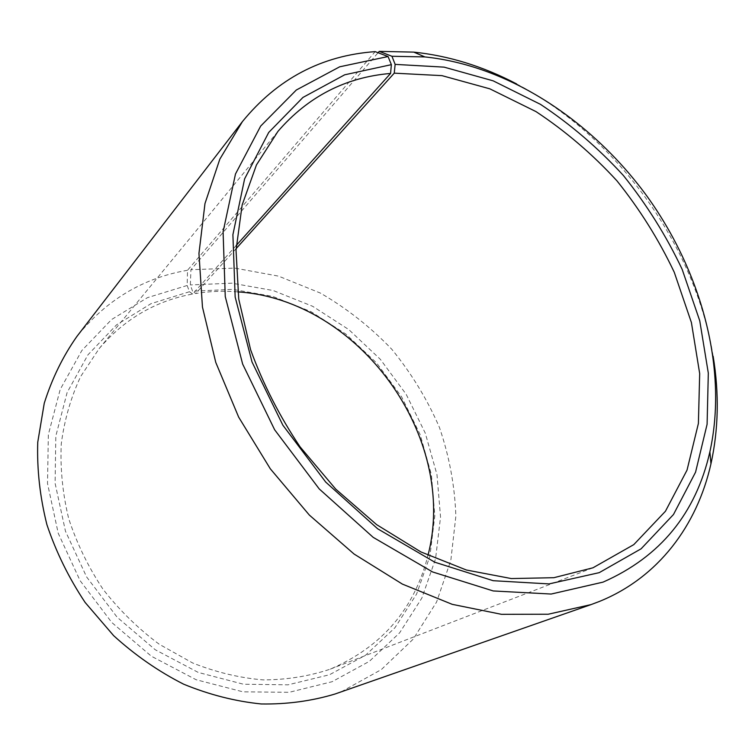 <?xml version="1.0" encoding="UTF-8"?>
<svg xmlns="http://www.w3.org/2000/svg" width="755" height="755" viewBox="0 0 755 755"><rect width="100%" height="100%" fill="white"/><g stroke="black" fill="none" stroke-linecap="round" stroke-linejoin="round"><path stroke-width="0.57" stroke-dasharray="3.77 2.83" d="M236.249 245.45L192.657 294.025C155.596 300.83 124.405 319.054 99.084 348.697L80.681 376.49C70.942 397.243 64.477 419.657 61.278 443.732C60.126 468.411 62.589 493.345 68.677 518.543C76.831 543.43 88.278 567.005 103.029 589.24C119.45 610.276 138.174 628.604 159.211 644.232L192.657 662.975C216.053 672.28 239.618 677.924 263.335 679.906C286.73 679.793 308.955 676.244 330.001 669.241L330.341 669.109C381.954 646.856 414.495 608.936 427.962 555.369M237.787 291.874C223.612 290.713 209.579 291.26 195.687 293.506L192.544 291.194L190.364 284.946L190.911 269.724L378.076 52.746M236.088 248.669L195.687 293.506M192.657 294.025L189.458 291.732L187.174 285.484L187.523 270.271L375.169 51.633M187.523 270.271C143.214 277.868 106.342 299.933 76.878 336.475M334.946 694.034L341.911 691.438L381.322 669.591L413.23 639.126L436.579 602.037L450.829 560.37L455.869 516.156C454.821 486.022 449.348 456.454 439.438 427.434C427.207 399.225 411.324 373.178 391.807 349.282C370.497 327.019 346.658 308.267 320.29 293.025L278.576 276.141L234.862 268.119L190.911 269.724M187.174 285.484L147.423 297.668L111.617 319.507L81.87 350.48L60.202 389.448L48.348 434.606L47.518 483.521L58.22 533.247L80.077 580.623L111.816 622.516L151.368 656.218L196.064 679.708L242.968 691.825L289.174 692.307L332.077 681.718L369.327 661.371L399.603 632.869L421.866 598.045L435.559 558.813L440.543 517.09L436.985 474.659L425.31 433.21L406.162 394.28L380.331 359.305L348.782 329.567L312.617 306.285L273.14 290.505L231.832 283.163L190.364 284.946M189.458 291.732L151.066 303.633L116.544 324.858L87.92 354.869L67.12 392.553L55.804 436.154L55.106 483.313L65.477 531.237L86.57 576.867L117.148 617.231L155.228 649.734L198.282 672.45L243.487 684.228L288.07 684.823L329.52 674.734L365.571 655.208L394.922 627.764L416.552 594.157L429.906 556.246L434.814 515.863L431.426 474.763L420.157 434.587L401.613 396.847L376.575 362.938L345.969 334.135L310.909 311.607L272.659 296.385L232.653 289.363L192.544 291.194M713.154 356.284C695.119 244.837 616.665 136.126 516.571 83.909M330.341 669.109L592.968 567.798M99.084 348.697L277.972 131.351"/><path stroke-width="1.13" d="M427.962 555.369C458.766 437.532 359.323 299.754 237.787 291.874M242.421 121.593L219.828 159.154L204.982 203.539L198.952 253.425L202.463 307.087L215.779 362.438L238.665 417.137L270.299 468.789L309.352 515.08L354.057 554.019L402.396 584.106L452.226 604.34L501.471 614.325L548.262 614.221L591.033 604.604L334.946 694.034C311.607 701.055 287.06 704.368 261.296 703.971C235.211 701.319 209.324 694.723 183.644 684.19C158.531 671.45 135.192 655.274 113.627 635.644L85.117 602.433C68.818 577.943 56.078 552.009 46.895 524.621C39.94 496.903 36.891 469.431 37.75 442.204L44.252 403.245C51.982 378.67 62.863 356.417 76.878 336.475L242.421 121.593C277.406 78.794 321.649 55.474 375.169 51.633L388.051 56.54L391.373 64.656L390.571 73.443C345.573 77.265 308.04 96.574 277.972 131.351L256.455 164.93L242.147 204.973L236.022 250.245L238.75 299.131L250.584 349.669C262.872 383.531 279.378 415.939 300.103 446.894L335.777 489.174L376.669 524.668L420.884 551.914L466.411 570.016L511.333 578.566L553.877 577.698L592.968 567.798L633.794 544.619L665.419 511.286L687.031 470.11L698.394 423.461L699.687 373.583L691.41 322.564L674.272 272.3C658.822 239.694 639.712 209.201 616.948 180.832C592.411 154.114 565.429 131.04 535.984 111.598L489.825 88.826L441.968 75.642L394.242 73.159L236.088 248.669M391.373 64.656L344.686 74.802L302.934 97.442L268.714 132.446L244.62 178.841L232.899 234.692L235.164 297.036L252.028 362.013L282.861 425.197L325.745 482.115L377.651 528.783L434.805 562.211L493.194 580.708L549.055 583.917L599.215 572.658L641.108 548.8L673.488 514.504L695.563 472.186L707.095 424.291L708.313 373.121L699.753 320.8L682.133 269.28C666.288 235.843 646.695 204.577 623.375 175.481C598.253 148.055 570.62 124.348 540.467 104.341L493.175 80.842L444.11 67.138L395.139 64.383L394.242 73.159M388.051 56.54L339.684 66.808L296.319 90.015L260.683 126.066L235.475 174.009L223.093 231.861L225.254 296.564L242.648 364.08L274.641 429.774L319.223 488.929L373.206 537.362L432.624 571.96L493.26 590.957L551.178 594.043L603.085 582.114C660.285 556.869 695.884 513.428 709.889 451.801C728.018 369.582 702.103 273.055 647.328 196.668C592.08 120.611 508.634 65.619 424.895 56.927L391.949 56.276L395.139 64.383M591.033 604.604L599.234 601.518C658.464 577.603 697.167 525.244 710.955 463.825C718.534 429.312 719.27 393.468 713.154 356.284M378.076 52.746L379.255 51.368L391.949 56.276M516.571 83.909C483.2 66.393 448.951 55.804 413.815 52.123L379.255 51.368M390.571 73.443L236.249 245.45M424.895 56.927L413.815 52.123M709.889 451.801L710.955 463.825"/></g></svg>
